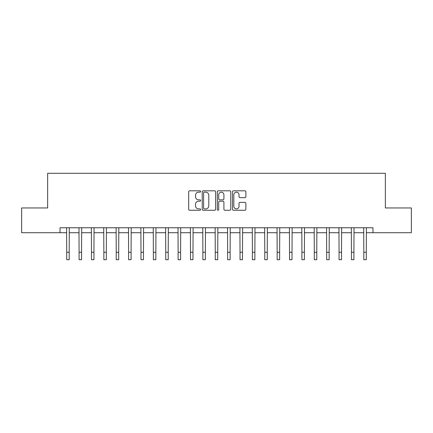 <?xml version="1.0" encoding="UTF-8"?>
<svg xmlns="http://www.w3.org/2000/svg" width="433" height="433" viewBox="0 0 433 433"><rect width="100%" height="100%" fill="white"/><g stroke="black" fill="none" stroke-linecap="round" stroke-linejoin="round"><path stroke-width="0.65" d="M200.658 191.489A0.682 0.682 0 0 0 199.976 190.812L189.649 190.812A0.974 0.974 0 0 0 188.674 191.781L188.674 209.28A0.974 0.974 0 0 0 189.649 210.254L199.976 210.254A0.682 0.682 0 0 0 200.658 209.572A0.682 0.682 0 0 0 199.976 208.89L198.639 208.89A3.112 3.112 0 0 1 195.527 205.778L195.527 204.322A3.112 3.112 0 0 1 198.639 201.21L199.976 201.21A0.682 0.682 0 0 0 200.658 200.533A0.682 0.682 0 0 0 199.976 199.851L198.639 199.851A3.112 3.112 0 0 1 195.527 196.739L195.527 195.283A3.112 3.112 0 0 1 198.639 192.171L199.976 192.171A0.682 0.682 0 0 0 200.658 191.489M244.91 197.665A0.974 0.974 0 0 0 245.879 196.69L245.879 191.781A0.974 0.974 0 0 0 244.91 190.812L233.441 190.812A0.974 0.974 0 0 0 232.467 191.781L232.467 209.28A0.974 0.974 0 0 0 233.441 210.254L244.91 210.254A0.974 0.974 0 0 0 245.879 209.28L245.879 203.348A0.974 0.974 0 0 0 244.91 202.379L240.001 202.379A0.974 0.974 0 0 0 239.027 203.348L239.027 206.292A2.598 2.598 0 0 1 236.429 208.89A2.598 2.598 0 0 1 233.825 206.292L233.825 194.769A2.598 2.598 0 0 1 236.429 192.171A2.598 2.598 0 0 1 239.027 194.769L239.027 196.69A0.974 0.974 0 0 0 240.001 197.665L244.91 197.665M60.025 232.716L21.65 232.716L21.65 207.959L47.646 207.959L47.646 173.297L385.354 173.297L385.354 207.959L411.35 207.959L411.35 232.716L372.975 232.716L372.975 227.763L60.025 227.763L60.025 232.716L66.709 232.716M215.65 191.781A0.974 0.974 0 0 0 214.676 190.812L203.207 190.812A0.974 0.974 0 0 0 202.233 191.781L202.233 209.28A0.974 0.974 0 0 0 203.207 210.254L214.676 210.254A0.974 0.974 0 0 0 215.65 209.28L215.65 191.781M218.324 190.812L229.793 190.812A0.974 0.974 0 0 1 230.767 191.781L230.767 209.28A0.974 0.974 0 0 1 229.793 210.254L224.884 210.254A0.974 0.974 0 0 1 223.91 209.28L223.91 202.184A0.974 0.974 0 0 0 222.941 201.21L219.683 201.21A0.974 0.974 0 0 0 218.714 202.184L218.714 209.572A0.682 0.682 0 0 1 218.032 210.254A0.682 0.682 0 0 1 217.35 209.572L217.35 191.781A0.974 0.974 0 0 1 218.324 190.812M69.188 232.716L79.087 232.716M81.566 232.716L91.471 232.716M93.945 232.716L103.85 232.716M106.323 232.716L116.228 232.716M118.702 232.716L128.606 232.716M131.085 232.716L140.985 232.716M143.464 232.716L153.363 232.716M155.842 232.716L165.747 232.716M168.221 232.716L178.125 232.716M180.599 232.716L190.504 232.716M192.977 232.716L202.882 232.716M205.361 232.716L215.261 232.716M217.739 232.716L227.639 232.716M230.118 232.716L240.023 232.716M242.496 232.716L252.401 232.716M254.875 232.716L264.779 232.716M267.253 232.716L277.158 232.716M279.637 232.716L289.536 232.716M292.015 232.716L301.915 232.716M304.394 232.716L314.298 232.716M316.772 232.716L326.677 232.716M329.15 232.716L339.055 232.716M341.529 232.716L351.434 232.716M353.913 232.716L363.812 232.716M366.291 232.716L372.975 232.716M204.279 192.171A0.682 0.682 0 0 0 203.597 192.853L203.597 208.208A0.682 0.682 0 0 0 204.279 208.89L205.686 208.89A3.112 3.112 0 0 0 208.798 205.778L208.798 195.283A3.112 3.112 0 0 0 205.686 192.171L204.279 192.171M223.91 194.818A2.598 2.598 0 0 0 221.312 192.22A2.598 2.598 0 0 0 218.714 194.818L218.714 198.877A0.974 0.974 0 0 0 219.683 199.851L222.941 199.851A0.974 0.974 0 0 0 223.91 198.877L223.91 194.818M66.595 227.763L66.709 252.277L69.188 252.277L69.302 227.763M66.709 252.277L66.709 259.703L69.188 259.703L69.188 252.277M78.974 227.763L79.087 252.277L81.566 252.277L81.685 227.763M79.087 252.277L79.087 259.703L81.566 259.703L81.566 252.277M91.352 227.763L91.471 252.277L93.945 252.277L94.064 227.763M91.471 252.277L91.471 259.703L93.945 259.703L93.945 252.277M103.731 227.763L103.85 252.277L106.323 252.277L106.442 227.763M103.85 252.277L103.85 259.703L106.323 259.703L106.323 252.277M116.109 227.763L116.228 252.277L118.702 252.277L118.821 227.763M116.228 252.277L116.228 259.703L118.702 259.703L118.702 252.277M128.487 227.763L128.606 252.277L131.085 252.277L131.199 227.763M128.606 252.277L128.606 259.703L131.085 259.703L131.085 252.277M140.871 227.763L140.985 252.277L143.464 252.277L143.577 227.763M140.985 252.277L140.985 259.703L143.464 259.703L143.464 252.277M153.25 227.763L153.363 252.277L155.842 252.277L155.961 227.763M153.363 252.277L153.363 259.703L155.842 259.703L155.842 252.277M165.628 227.763L165.747 252.277L168.221 252.277L168.34 227.763M165.747 252.277L165.747 259.703L168.221 259.703L168.221 252.277M178.006 227.763L178.125 252.277L180.599 252.277L180.718 227.763M178.125 252.277L178.125 259.703L180.599 259.703L180.599 252.277M190.385 227.763L190.504 252.277L192.977 252.277L193.096 227.763M190.504 252.277L190.504 259.703L192.977 259.703L192.977 252.277M202.763 227.763L202.882 252.277L205.361 252.277L205.475 227.763M202.882 252.277L202.882 259.703L205.361 259.703L205.361 252.277M215.147 227.763L215.261 252.277L217.739 252.277L217.853 227.763M215.261 252.277L215.261 259.703L217.739 259.703L217.739 252.277M227.525 227.763L227.639 252.277L230.118 252.277L230.237 227.763M227.639 252.277L227.639 259.703L230.118 259.703L230.118 252.277M239.904 227.763L240.023 252.277L242.496 252.277L242.615 227.763M240.023 252.277L240.023 259.703L242.496 259.703L242.496 252.277M252.282 227.763L252.401 252.277L254.875 252.277L254.994 227.763M252.401 252.277L252.401 259.703L254.875 259.703L254.875 252.277M264.66 227.763L264.779 252.277L267.253 252.277L267.372 227.763M264.779 252.277L264.779 259.703L267.253 259.703L267.253 252.277M277.039 227.763L277.158 252.277L279.637 252.277L279.75 227.763M277.158 252.277L277.158 259.703L279.637 259.703L279.637 252.277M289.423 227.763L289.536 252.277L292.015 252.277L292.129 227.763M289.536 252.277L289.536 259.703L292.015 259.703L292.015 252.277M301.801 227.763L301.915 252.277L304.394 252.277L304.513 227.763M301.915 252.277L301.915 259.703L304.394 259.703L304.394 252.277M314.179 227.763L314.298 252.277L316.772 252.277L316.891 227.763M314.298 252.277L314.298 259.703L316.772 259.703L316.772 252.277M326.558 227.763L326.677 252.277L329.15 252.277L329.269 227.763M326.677 252.277L326.677 259.703L329.15 259.703L329.15 252.277M338.936 227.763L339.055 252.277L341.529 252.277L341.648 227.763M339.055 252.277L339.055 259.703L341.529 259.703L341.529 252.277M351.315 227.763L351.434 252.277L353.913 252.277L354.026 227.763M351.434 252.277L351.434 259.703L353.913 259.703L353.913 252.277M363.698 227.763L363.812 252.277L366.291 252.277L366.405 227.763M363.812 252.277L363.812 259.703L366.291 259.703L366.291 252.277"/></g></svg>
